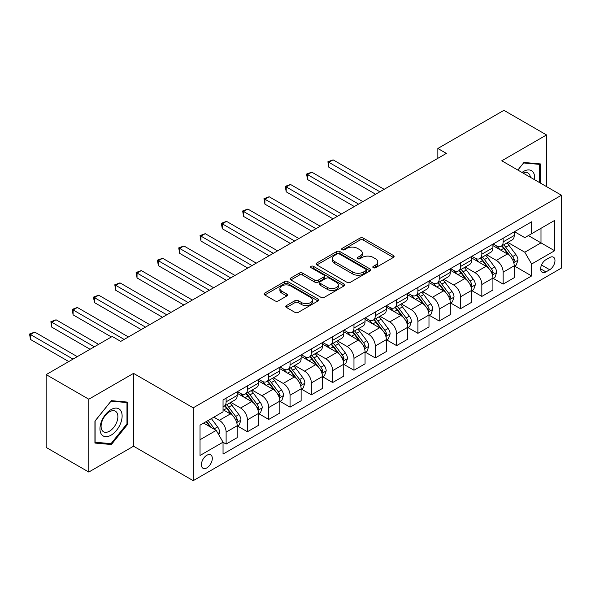 <?xml version="1.0" encoding="UTF-8"?>
<svg xmlns="http://www.w3.org/2000/svg" width="591" height="591" viewBox="0 0 591 591"><rect width="100%" height="100%" fill="white"/><g stroke="black" fill="none" stroke-linecap="round" stroke-linejoin="round"><path stroke-width="0.89" d="M373.29 267.701A1.655 0.953 0 0 0 375.632 267.701L393.407 257.432A2.364 1.367 0 0 0 394.101 256.464A2.364 1.367 0 0 0 393.407 255.504L363.288 238.114A2.364 1.367 0 0 0 359.941 238.114L342.159 248.375A1.655 0.953 0 0 0 341.679 249.055A1.655 0.953 0 0 0 342.159 249.727A1.655 0.953 0 0 0 344.501 249.727L346.806 248.397A7.572 4.373 0 0 1 357.518 248.397L360.022 249.853A7.572 4.373 0 0 1 362.246 252.941A7.572 4.373 0 0 1 360.022 256.029L357.725 257.358A1.655 0.953 0 0 0 357.237 258.038A1.655 0.953 0 0 0 357.725 258.71A1.655 0.953 0 0 0 360.067 258.71L362.372 257.388A7.572 4.373 0 0 1 373.076 257.388L375.588 258.836A7.572 4.373 0 0 1 377.804 261.924A7.572 4.373 0 0 1 375.588 265.019L373.29 266.349A1.655 0.953 0 0 0 372.803 267.021A1.655 0.953 0 0 0 373.29 267.701L373.29 266.349M206.85 467.873A7.713 4.455 120 0 0 211.888 461.069A7.713 4.455 120 0 0 210.706 454.885A7.713 4.455 120 0 0 206.85 455.269A7.713 4.455 120 0 0 201.812 462.066A7.713 4.455 120 0 0 202.994 468.249A7.713 4.455 120 0 0 206.85 467.873M286.48 305.547A2.364 1.367 0 0 0 285.785 306.515A2.364 1.367 0 0 0 286.48 307.475L294.931 312.358A2.364 1.367 0 0 0 298.278 312.358L318.024 300.959A2.364 1.367 0 0 0 318.719 299.992A2.364 1.367 0 0 0 318.024 299.024L287.906 281.634A2.364 1.367 0 0 0 284.559 281.634L264.812 293.033A2.364 1.367 0 0 0 264.118 294A2.364 1.367 0 0 0 264.812 294.968L275.014 300.863A2.364 1.367 0 0 0 278.361 300.863L286.812 295.98A2.364 1.367 0 0 0 287.507 295.012A2.364 1.367 0 0 0 286.812 294.052L281.752 291.127A6.331 3.657 0 0 1 279.898 288.541A6.331 3.657 0 0 1 283.806 285.165A6.331 3.657 0 0 1 290.706 285.955L310.534 297.406A6.331 3.657 0 0 1 312.388 299.992A6.331 3.657 0 0 1 308.48 303.368A6.331 3.657 0 0 1 301.58 302.577L298.278 300.664A2.364 1.367 0 0 0 294.931 300.664L286.48 305.547L286.48 307.475M133.544 373.379L88.79 399.213L46.172 374.613L46.172 447.446L88.79 472.054L133.544 446.212L193.213 480.668L193.213 407.827L133.544 373.379L133.544 446.212M546.535 186.616L546.535 134.94L501.781 160.782L561.45 195.229L193.213 407.827M546.535 134.94L503.916 110.332L437.85 148.474L437.85 158.322M46.172 374.613L112.231 336.471L120.756 341.391L446.375 153.394L437.85 148.474M346.976 282.313A2.364 1.367 0 0 0 350.323 282.313L370.069 270.907A2.364 1.367 0 0 0 370.756 269.947A2.364 1.367 0 0 0 370.069 268.979L339.943 251.589A2.364 1.367 0 0 0 336.597 251.589L316.85 262.988A2.364 1.367 0 0 0 316.163 263.955A2.364 1.367 0 0 0 316.85 264.923L346.976 282.313M311.738 268.055A1.655 0.953 0 0 1 313.422 268.292L313.422 266.319L344.043 283.998A2.364 1.367 0 0 1 344.738 284.965A2.364 1.367 0 0 1 344.043 285.933L324.296 297.332A2.364 1.367 0 0 1 320.95 297.332L290.831 279.942L299.282 275.103L299.282 273.131L290.831 278.014A2.364 1.367 0 0 0 290.137 278.974A2.364 1.367 0 0 0 290.831 279.942L290.831 278.014M299.282 275.103A2.364 1.367 0 0 1 302.629 275.103L302.629 273.131A2.364 1.367 0 0 0 299.282 273.131M302.629 273.131L314.848 280.186A2.364 1.367 0 0 0 318.194 280.186L323.794 276.95A2.364 1.367 0 0 0 324.489 275.982A2.364 1.367 0 0 0 323.794 275.014L311.08 267.671A1.655 0.953 0 0 1 310.593 266.999A1.655 0.953 0 0 1 311.62 266.113A1.655 0.953 0 0 1 313.422 266.319M549.689 257.536L545.936 259.7A7.476 4.314 120 0 0 541.053 266.282A7.476 4.314 120 0 0 542.198 272.274A7.476 4.314 120 0 0 545.936 271.904L549.689 269.74A7.476 4.314 120 0 0 554.572 263.15A7.476 4.314 120 0 0 553.427 257.159A7.476 4.314 120 0 0 549.689 257.536M193.213 480.668L561.45 268.063L561.45 195.229M514.48 231.694L524.793 237.648L531.619 233.711L531.619 221.802L223.043 399.952L223.043 411.861L200.031 425.151L200.031 455.469L223.043 442.179L223.043 454.087L531.619 275.938L531.619 264.029L524.793 252.217L507.846 242.428M531.619 233.711L554.631 220.428L554.631 250.739L531.619 264.029M88.79 399.213L88.79 472.054M528.376 235.58L540.994 242.864L540.994 228.296L554.631 220.428M524.793 252.217L540.994 242.864L554.631 250.739M200.031 439.719L216.225 430.366L203.614 423.082M223.043 442.275L226.117 444.048L226.117 432.139A9.641 5.57 -120 0 0 219.298 420.327L213.839 417.18M226.117 444.048L237.198 437.65L237.198 425.742A9.641 5.57 -120 0 0 230.379 413.929L223.043 409.696M237.449 425.985L247.422 431.748L247.422 419.839A9.641 5.57 -120 0 0 240.603 408.026L230.815 402.375M247.422 431.748L258.503 425.35L258.503 413.441A9.641 5.57 -120 0 0 251.685 401.629L237.198 393.259M258.762 413.685L268.735 419.44L268.735 407.531A9.641 5.57 -120 0 0 261.916 395.726L252.121 390.067M268.735 419.44L279.816 413.043L279.816 401.134A9.641 5.57 -120 0 0 272.998 389.321L258.503 380.959M280.075 401.385L290.048 407.14L290.048 395.231A9.641 5.57 -120 0 0 283.222 383.419L273.434 377.767M290.048 407.14L301.129 400.742L301.129 388.834A9.641 5.57 -120 0 0 294.303 377.021L279.816 368.658M301.38 389.077L311.354 394.84L311.354 382.924A9.641 5.57 -120 0 0 304.535 371.118L294.746 365.46M311.354 394.84L322.435 388.442L322.435 376.526A9.641 5.57 -120 0 0 315.616 364.721L301.129 356.351M322.693 376.777L332.667 382.532L332.667 370.623A9.641 5.57 -120 0 0 325.848 358.811L316.052 353.159M332.667 382.532L343.748 376.135L343.748 364.226A9.641 5.57 -120 0 0 336.929 352.413L322.435 344.051M343.999 364.47L353.972 370.232L353.972 358.323A9.641 5.57 -120 0 0 347.153 346.511L337.365 340.859M353.972 370.232L365.053 363.834L365.053 351.926A9.641 5.57 -120 0 0 358.235 340.113L343.748 331.743M365.312 352.17L375.285 357.924L375.285 346.016A9.641 5.57 -120 0 0 368.466 334.203L358.678 328.552M375.285 357.924L386.366 351.527L386.366 339.618A9.641 5.57 -120 0 0 379.548 327.806L365.053 319.443M386.625 339.869L396.598 345.624L396.598 333.716A9.641 5.57 -120 0 0 389.779 321.903L379.983 316.251M396.598 345.624L407.679 339.227L407.679 327.318A9.641 5.57 -120 0 0 400.861 315.505L386.366 307.135M407.93 327.562L417.903 333.324L417.903 321.408A9.641 5.57 -120 0 0 411.085 309.603L401.296 303.944M417.903 333.324L428.985 326.926L428.985 315.01A9.641 5.57 -120 0 0 422.166 303.205L407.679 294.835M429.243 315.262L439.216 321.016L439.216 309.108A9.641 5.57 -120 0 0 432.398 297.295L422.602 291.644M439.216 321.016L450.298 314.619L450.298 302.71A9.641 5.57 -120 0 0 443.479 290.898L428.985 282.535M450.549 302.954L460.522 308.716L460.522 296.808A9.641 5.57 -120 0 0 453.703 284.995L443.915 279.344M460.522 308.716L471.603 302.319L471.603 290.41A9.641 5.57 -120 0 0 464.785 278.597L450.298 270.227M471.862 290.654L481.835 296.409L481.835 284.5A9.641 5.57 -120 0 0 475.016 272.687L465.228 267.036M481.835 296.409L492.916 290.011L492.916 278.102A9.641 5.57 -120 0 0 486.098 266.29L471.603 257.927M493.175 278.346L503.148 284.108L503.148 272.2A9.641 5.57 -120 0 0 496.329 260.387L486.533 254.736M503.148 284.108L514.229 277.711L514.229 265.802A9.641 5.57 -120 0 0 507.41 253.99L492.916 245.62M493.175 244.002L496.329 245.819A9.641 5.57 -120 0 0 501.146 246.299A9.641 5.57 -120 0 0 503.148 241.882L503.148 238.239M471.862 256.302L475.016 258.119A9.641 5.57 -120 0 0 479.84 258.599A9.641 5.57 -120 0 0 481.835 254.182L481.835 250.547M450.549 268.602L453.703 270.427A9.641 5.57 -120 0 0 458.527 270.907A9.641 5.57 -120 0 0 460.522 266.489L460.522 262.847M429.243 280.91L432.398 282.727A9.641 5.57 -120 0 0 437.214 283.207A9.641 5.57 -120 0 0 439.216 278.789L439.216 275.147M407.93 293.21L411.085 295.035A9.641 5.57 -120 0 0 415.909 295.507A9.641 5.57 -120 0 0 417.903 291.097L417.903 287.455M386.625 305.517L389.779 307.335A9.641 5.57 -120 0 0 394.596 307.815A9.641 5.57 -120 0 0 396.598 303.397L396.598 299.755M365.312 317.818L368.466 319.642A9.641 5.57 -120 0 0 373.29 320.115A9.641 5.57 -120 0 0 375.285 315.705L375.285 312.063M343.999 330.118L347.153 331.943A9.641 5.57 -120 0 0 351.977 332.423A9.641 5.57 -120 0 0 353.972 328.005L353.972 324.363M322.693 342.425L325.848 344.243A9.641 5.57 -120 0 0 330.665 344.723A9.641 5.57 -120 0 0 332.667 340.305L332.667 336.663M301.38 354.726L304.535 356.55A9.641 5.57 -120 0 0 309.359 357.023A9.641 5.57 -120 0 0 311.354 352.613L311.354 348.971M280.075 367.033L283.222 368.85A9.641 5.57 -120 0 0 288.046 369.331A9.641 5.57 -120 0 0 290.048 364.913L290.048 361.271M258.762 379.333L261.916 381.158A9.641 5.57 -120 0 0 266.74 381.631A9.641 5.57 -120 0 0 268.735 377.221L268.735 373.578M237.449 391.641L240.603 393.458A9.641 5.57 -120 0 0 245.428 393.938A9.641 5.57 -120 0 0 247.422 389.521L247.422 385.879M514.48 266.046L531.619 275.938M501.146 246.299L512.227 239.902A9.641 5.57 -120 0 0 514.229 235.484L514.229 231.842M479.84 258.599L490.922 252.202A9.641 5.57 -120 0 0 492.916 247.784L492.916 244.142M458.527 270.907L469.609 264.509A9.641 5.57 -120 0 0 471.603 260.092L471.603 256.45M437.214 283.207L448.296 276.81A9.641 5.57 -120 0 0 450.298 272.392L450.298 268.75M415.909 295.507L426.99 289.11A9.641 5.57 -120 0 0 428.985 284.699L428.985 281.057M394.596 307.815L405.677 301.417A9.641 5.57 -120 0 0 407.679 297L407.679 293.358M373.29 320.115L384.372 313.718A9.641 5.57 -120 0 0 386.366 309.307L386.366 305.665M351.977 332.423L363.059 326.025A9.641 5.57 -120 0 0 365.053 321.607L365.053 317.965M330.665 344.723L341.746 338.325A9.641 5.57 -120 0 0 343.748 333.908L343.748 330.266M309.359 357.023L320.44 350.626A9.641 5.57 -120 0 0 322.435 346.215L322.435 342.573M288.046 369.331L299.127 362.933A9.641 5.57 -120 0 0 301.129 358.515L301.129 354.873M266.74 381.631L277.822 375.233A9.641 5.57 -120 0 0 279.816 370.823L279.816 367.181M245.428 393.938L256.509 387.541A9.641 5.57 -120 0 0 258.503 383.123L258.503 379.481M223.043 406.63A9.641 5.57 -120 0 0 224.115 406.239L235.196 399.841A9.641 5.57 -120 0 0 237.198 395.423L237.198 391.789M224.115 406.239A9.641 5.57 -120 0 0 226.117 401.828L226.117 398.186M216.225 430.366L223.043 442.179M540.396 183.07L540.396 163.936L523.944 162.466L517.849 170.053L523.604 162.953L539.546 164.372L539.546 182.582M94.929 443.058L111.381 444.528L127.833 424.065L127.833 402.124L111.381 400.661L94.929 421.124L94.929 443.058M126.976 423.57L127.833 424.065M109.645 443.523L111.381 444.528M373.948 267.93L375.588 266.984A7.572 4.373 0 0 0 377.804 263.896L377.804 261.924M362.246 252.941L362.246 254.906A7.572 4.373 0 0 1 360.022 258.001L358.39 258.947M393.377 257.454L363.288 240.079A2.364 1.367 0 0 0 359.941 240.079L342.824 249.963M370.032 270.929L339.943 253.554A2.364 1.367 0 0 0 336.597 253.554L316.887 264.938M365.881 270.619A1.655 0.953 0 0 0 366.368 269.947A1.655 0.953 0 0 0 365.881 269.267L339.441 254.004A1.655 0.953 0 0 0 337.099 254.004L334.676 255.401A7.572 4.373 0 0 0 332.452 258.496A7.572 4.373 0 0 0 334.676 261.584L352.746 272.023A7.572 4.373 0 0 0 363.458 272.023L365.881 270.619L365.881 272.591A1.655 0.953 0 0 0 366.368 271.912L366.368 269.947M332.452 258.496L332.452 260.461A7.572 4.373 0 0 0 334.676 263.556L334.676 261.584M365.881 272.591L363.458 273.988A7.572 4.373 0 0 1 352.746 273.988L334.676 263.556M302.629 275.103L314.848 282.151A2.364 1.367 0 0 0 318.194 282.151L323.794 278.915A2.364 1.367 0 0 0 324.489 277.955L324.489 275.982M313.422 268.292L344.014 285.955M327.517 287.507A6.331 3.657 0 0 0 334.417 288.297A6.331 3.657 0 0 0 338.325 284.921A6.331 3.657 0 0 0 336.471 282.335L329.49 278.302A2.364 1.367 0 0 0 326.136 278.302L320.536 281.538A2.364 1.367 0 0 0 319.842 282.505A2.364 1.367 0 0 0 320.536 283.473L327.517 287.507L327.517 289.472A6.331 3.657 0 0 0 334.417 290.262A6.331 3.657 0 0 0 338.325 286.886L338.325 284.921M319.842 282.505L319.842 284.47A2.364 1.367 0 0 0 320.536 285.438L320.536 283.473M327.517 289.472L320.536 285.438M312.388 299.992L312.388 301.957A6.331 3.657 0 0 1 308.48 305.333A6.331 3.657 0 0 1 301.58 304.542L298.278 302.636A2.364 1.367 0 0 0 294.931 302.636L286.509 307.497M279.898 288.541L279.898 290.513A6.331 3.657 0 0 0 281.752 293.092L281.752 291.127M286.783 296.002L281.752 293.092M317.995 300.974L287.906 283.606A2.364 1.367 0 0 0 284.559 283.606L264.842 294.983M514.229 266.194L516.275 265.012L517.975 260.092A6.39 3.686 -120 0 0 515.936 254.647L508.969 245.354A18.447 10.645 -120 0 0 506.96 242.945M500.03 249.727A18.447 10.645 -120 0 0 496.255 245.782M513.645 262.278L514.525 260.365A6.39 3.686 -120 0 0 512.7 256.524L505.733 247.223A18.447 10.645 -120 0 0 503.724 244.814M502.003 245.804A15.307 8.835 60 0 1 504.515 248.663L510.41 256.531M384.15 189.319L333.088 159.843L328.832 162.303L328.832 167.223L375.625 194.247M501.678 245.996A18.447 10.645 60 0 1 503.687 248.405L508.319 254.588M328.832 167.223L327.894 161.764L379.887 191.787M327.894 161.764L333.088 159.843M492.916 278.494L494.963 277.319L496.669 272.392A6.39 3.686 -120 0 0 494.63 266.955L487.664 257.654A18.447 10.645 -120 0 0 485.647 255.246M478.725 262.035A18.447 10.645 -120 0 0 474.942 258.082M492.333 274.586L493.219 272.665A6.39 3.686 -120 0 0 491.387 268.824L484.421 259.523A18.447 10.645 -120 0 0 482.411 257.115M480.697 258.104A15.307 8.835 60 0 1 483.209 260.963L489.104 268.831M362.837 201.627L311.782 172.151L307.519 174.611L307.519 179.531L354.312 206.547M480.365 258.297A18.447 10.645 60 0 1 482.374 260.705L487.006 266.888M307.519 179.531L306.581 174.064L358.574 204.087M306.581 174.064L311.782 172.151M471.603 290.802L473.65 289.62L475.356 284.699A6.39 3.686 -120 0 0 473.317 279.255L466.351 269.961A18.447 10.645 -120 0 0 464.341 267.546M457.412 274.335A18.447 10.645 -120 0 0 453.637 270.382M471.027 286.886L471.906 284.973A6.39 3.686 -120 0 0 470.081 281.124L463.115 271.83A18.447 10.645 -120 0 0 461.098 269.422M459.384 270.412A15.307 8.835 60 0 1 461.896 273.264L467.791 281.139M341.532 213.927L290.469 184.451L286.207 186.911L286.207 191.831L333.006 218.847M459.052 270.597A18.447 10.645 60 0 1 461.069 273.012L465.701 279.188M286.207 191.831L285.268 186.372L337.269 216.387M285.268 186.372L290.469 184.451M450.298 303.102L452.344 301.92L454.043 297A6.39 3.686 -120 0 0 452.004 291.562L445.045 282.262A18.447 10.645 -120 0 0 443.028 279.853M436.099 286.642A18.447 10.645 -120 0 0 432.324 282.69M449.714 299.194L450.601 297.273A6.39 3.686 -120 0 0 448.768 293.431L441.802 284.131A18.447 10.645 -120 0 0 439.793 281.722M438.071 282.712A15.307 8.835 60 0 1 440.591 285.571L446.478 293.439M320.219 226.235L269.164 196.751L264.901 199.211L264.901 204.139L311.693 231.155M437.746 282.904A18.447 10.645 60 0 1 439.756 285.313L444.388 291.496M264.901 204.139L263.963 198.672L315.956 228.695M263.963 198.672L269.164 196.751M428.985 315.409L431.031 314.227L432.738 309.307A6.39 3.686 -120 0 0 430.699 303.863L423.732 294.562A18.447 10.645 -120 0 0 421.723 292.153M414.793 298.943A18.447 10.645 -120 0 0 411.018 294.99M428.401 311.494L429.288 309.573A6.39 3.686 -120 0 0 427.456 305.732L420.489 296.438A18.447 10.645 -120 0 0 418.48 294.022M416.766 295.012A15.307 8.835 60 0 1 419.278 297.871L425.173 305.739M298.906 238.535L247.851 209.059L243.588 211.519L243.588 216.439L290.388 243.455M416.433 295.204A18.447 10.645 60 0 1 418.45 297.613L423.075 303.796M243.588 216.439L242.65 210.98L294.65 240.995M242.65 210.98L247.851 209.059M534.567 179.708A15.669 9.05 120 0 0 533.2 172.269A15.669 9.05 120 0 0 522.016 172.461M530.371 177.285A11.864 6.848 120 0 0 529.314 174.271A11.864 6.848 120 0 0 527.985 173.03A11.864 6.848 120 0 0 523.101 173.089M538.49 163.766L539.546 164.372M111.042 409.6A15.669 9.05 120 0 0 99.96 428.793A15.669 9.05 120 0 0 111.042 435.19A15.669 9.05 120 0 0 122.123 415.998A15.669 9.05 120 0 0 111.042 409.6M109.483 411.809A11.864 6.848 120 0 0 101.733 422.27A11.864 6.848 120 0 0 103.551 431.777A11.864 6.848 120 0 0 109.483 431.186A11.864 6.848 120 0 0 117.24 420.733A11.864 6.848 120 0 0 115.415 411.225A11.864 6.848 120 0 0 109.483 411.809M126.976 423.821L111.042 443.649L95.099 442.223L95.099 420.969L111.042 401.141L126.976 402.567L126.976 423.821M125.92 401.954L126.976 402.567M407.679 327.71L409.726 326.528L411.425 321.607A6.39 3.686 -120 0 0 409.386 316.17L402.419 306.869A18.447 10.645 -120 0 0 400.41 304.461M393.48 311.25A18.447 10.645 -120 0 0 389.705 307.298M407.096 323.794L407.975 321.881A6.39 3.686 -120 0 0 406.15 318.039L399.184 308.738A18.447 10.645 -120 0 0 397.167 306.33M395.453 307.32A15.307 8.835 60 0 1 397.965 310.179L403.86 318.047M277.6 250.843L226.538 221.359L222.275 223.819L222.275 228.739L269.075 255.763M395.128 307.512A18.447 10.645 60 0 1 397.137 309.92L401.769 316.104M222.275 228.739L221.344 223.28L273.338 253.303M221.344 223.28L226.538 221.359M386.366 340.017L388.413 338.835L390.119 333.908A6.39 3.686 -120 0 0 388.08 328.47L381.114 319.17A18.447 10.645 -120 0 0 379.097 316.761M372.175 323.55A18.447 10.645 -120 0 0 368.392 319.598M385.783 336.102L386.669 334.181A6.39 3.686 -120 0 0 384.837 330.339L377.871 321.039A18.447 10.645 -120 0 0 375.861 318.63M374.14 319.62A15.307 8.835 60 0 1 376.659 322.479L382.554 330.347M256.287 263.143L205.232 233.667L200.97 236.127L200.97 241.047L247.762 268.063M373.815 319.812A18.447 10.645 60 0 1 375.824 322.221L380.456 328.404M200.97 241.047L200.031 235.58L252.025 265.603M200.031 235.58L205.232 233.667M365.053 352.317L367.1 351.135L368.806 346.215A6.39 3.686 -120 0 0 366.767 340.771L359.801 331.477A18.447 10.645 -120 0 0 357.791 329.061M350.862 335.851A18.447 10.645 -120 0 0 347.087 331.898M364.477 348.402L365.356 346.489A6.39 3.686 -120 0 0 363.531 342.647L356.565 333.346A18.447 10.645 -120 0 0 354.548 330.938M352.834 331.928A15.307 8.835 60 0 1 355.346 334.779L361.241 342.654M234.982 275.443L183.919 245.967L179.657 248.427L179.657 253.347L226.456 280.37M352.502 332.112A18.447 10.645 60 0 1 354.519 334.528L359.151 340.712M179.657 253.347L178.718 247.888L230.719 277.903M178.718 247.888L183.919 245.967M343.748 364.617L345.794 363.435L347.493 358.515A6.39 3.686 -120 0 0 345.454 353.078L338.488 343.777A18.447 10.645 -120 0 0 336.478 341.369M329.549 348.158A18.447 10.645 -120 0 0 325.774 344.206M343.164 360.709L344.043 358.789A6.39 3.686 -120 0 0 342.219 354.947L335.252 345.646A18.447 10.645 -120 0 0 333.243 343.238M331.521 344.228A15.307 8.835 60 0 1 334.033 347.087L339.928 354.955M213.669 287.751L162.614 258.267L158.351 260.734L158.351 265.655L205.143 292.671M331.196 344.42A18.447 10.645 60 0 1 333.206 346.828L337.838 353.012M158.351 265.655L157.413 260.188L209.406 290.211M157.413 260.188L162.614 258.267M322.435 376.925L324.481 375.743L326.188 370.823A6.39 3.686 -120 0 0 324.149 365.378L317.182 356.085A18.447 10.645 -120 0 0 315.166 353.669M308.243 360.458A18.447 10.645 -120 0 0 304.468 356.506M321.851 373.01L322.738 371.096A6.39 3.686 -120 0 0 320.906 367.247L313.939 357.954A18.447 10.645 -120 0 0 311.93 355.538M310.216 356.536A15.307 8.835 60 0 1 312.728 359.387L318.623 367.255M192.356 300.051L141.301 270.575L137.038 273.035L137.038 277.955L183.838 304.971M309.883 356.72A18.447 10.645 60 0 1 311.893 359.136L316.525 365.312M137.038 277.955L136.1 272.495L188.093 302.511M136.1 272.495L141.301 270.575M301.129 389.225L303.168 388.043L304.875 383.123A6.39 3.686 -120 0 0 302.836 377.686L295.869 368.385A18.447 10.645 -120 0 0 293.86 365.977M286.93 372.766A18.447 10.645 -120 0 0 283.155 368.814M300.546 385.31L301.425 383.396A6.39 3.686 -120 0 0 299.6 379.555L292.634 370.254A18.447 10.645 -120 0 0 290.617 367.846M288.903 368.836A15.307 8.835 60 0 1 291.415 371.695L297.31 379.562M171.05 312.358L119.988 282.875L115.725 285.335L115.725 290.262L162.525 317.278M288.571 369.028A18.447 10.645 60 0 1 290.587 371.436L295.219 377.619M115.725 290.262L114.787 284.796L166.788 314.818M114.787 284.796L119.988 282.875M279.816 401.533L281.863 400.351L283.569 395.423A6.39 3.686 -120 0 0 281.53 389.986L274.564 380.685A18.447 10.645 -120 0 0 272.547 378.277M265.618 385.066A18.447 10.645 -120 0 0 261.843 381.114M279.233 397.617L280.119 395.697A6.39 3.686 -120 0 0 278.287 391.855L271.321 382.562A18.447 10.645 -120 0 0 269.311 380.146M267.59 381.136A15.307 8.835 60 0 1 270.109 383.995L276.004 391.863M149.737 324.658L98.682 295.182L94.42 297.642L94.42 302.562L141.212 329.579M267.265 381.328A18.447 10.645 60 0 1 269.274 383.736L273.906 389.92M94.42 302.562L93.481 297.103L145.475 327.119M93.481 297.103L98.682 295.182M258.503 413.833L260.55 412.651L262.256 407.731A6.39 3.686 -120 0 0 260.217 402.286L253.251 392.993A18.447 10.645 -120 0 0 251.241 390.585M244.312 397.366A18.447 10.645 -120 0 0 240.537 393.421M257.927 409.918L258.806 408.004A6.39 3.686 -120 0 0 256.974 404.163L250.015 394.862A18.447 10.645 -120 0 0 247.998 392.454M246.284 393.443A15.307 8.835 60 0 1 248.796 396.302L254.691 404.17M128.432 336.959L77.369 307.483L73.107 309.943L73.107 314.863L111.381 336.959M245.952 393.636A18.447 10.645 60 0 1 247.969 396.044L252.593 402.227M73.107 314.863L72.168 309.403L124.169 339.426M72.168 309.403L77.369 307.483M237.198 426.133L239.244 424.959L240.943 420.031A6.39 3.686 -120 0 0 238.904 414.594L231.938 405.293A18.447 10.645 -120 0 0 229.929 402.885M236.614 422.225L237.493 420.304A6.39 3.686 -120 0 0 235.669 416.463L228.702 407.162A18.447 10.645 -120 0 0 226.693 404.754M224.972 405.744A15.307 8.835 60 0 1 227.483 408.603L233.379 416.47M98.594 344.346L56.056 319.79L51.801 322.25L51.801 327.17L90.068 349.266M224.646 405.936A18.447 10.645 60 0 1 226.656 408.344L231.288 414.527M51.801 327.17L50.863 321.703L94.331 346.806M50.863 321.703L56.056 319.79M218.781 434.799L219.638 432.339A6.39 3.686 -120 0 0 217.599 426.894L211.379 418.598M77.281 356.646L34.751 332.09L30.488 334.55L30.488 339.47L68.763 361.566M214.939 429.627A6.39 3.686 -120 0 0 214.356 428.763L208.143 420.467M206.54 421.39L211.009 427.352M206.096 421.649L209.886 426.709M30.488 339.47L29.55 334.011L73.025 359.106M29.55 334.011L34.751 332.09M219.298 420.327L230.379 413.929M240.603 408.026L251.685 401.629M261.916 395.726L272.998 389.321M283.222 383.419L294.303 377.021M304.535 371.118L315.616 364.721M325.848 358.811L336.929 352.413M347.153 346.511L358.235 340.113M368.466 334.203L379.548 327.806M389.779 321.903L400.861 315.505M411.085 309.603L422.166 303.205M432.398 297.295L443.479 290.898M453.703 284.995L464.785 278.597M475.016 272.687L486.098 266.29M496.329 260.387L507.41 253.99M503.148 241.882L514.229 235.484M503.148 272.2L514.229 265.802M481.835 284.5L492.916 278.102M481.835 254.182L492.916 247.784M460.522 296.808L471.603 290.41M460.522 266.489L471.603 260.092M439.216 309.108L450.298 302.71M439.216 278.789L450.298 272.392M417.903 321.408L428.985 315.01M417.903 291.097L428.985 284.699M396.598 333.716L407.679 327.318M396.598 303.397L407.679 297M375.285 346.016L386.366 339.618M375.285 315.705L386.366 309.307M353.972 358.323L365.053 351.926M353.972 328.005L365.053 321.607M332.667 370.623L343.748 364.226M332.667 340.305L343.748 333.908M311.354 382.924L322.435 376.526M311.354 352.613L322.435 346.215M290.048 395.231L301.129 388.834M290.048 364.913L301.129 358.515M268.735 407.531L279.816 401.134M268.735 377.221L279.816 370.823M247.422 419.839L258.503 413.441M247.422 389.521L258.503 383.123M226.117 432.139L237.198 425.742M226.117 401.828L237.198 395.423M541.511 265.019L549.689 269.74M540.654 268.853L545.936 271.904M375.588 266.984L375.588 265.019M357.725 258.71L357.725 257.358M360.022 258.001L360.022 256.029M342.159 249.727L342.159 248.375M359.941 240.079L359.941 238.114M363.288 240.079L363.288 238.114M393.407 257.432L393.407 255.504M316.85 264.923L316.85 262.988M336.597 253.554L336.597 251.589M339.943 253.554L339.943 251.589M370.069 270.907L370.069 268.979M352.746 273.988L352.746 272.023M363.458 273.988L363.458 272.023M314.848 282.151L314.848 280.186M318.194 282.151L318.194 280.186M323.794 278.915L323.794 276.95M344.043 285.933L344.043 283.998M294.931 302.636L294.931 300.664M298.278 302.636L298.278 300.664M301.58 304.542L301.58 302.577M286.812 295.98L286.812 294.052M264.812 294.968L264.812 293.033M284.559 283.606L284.559 281.634M287.906 283.606L287.906 281.634M318.024 300.959L318.024 299.024M513.749 262.633L517.938 260.217M505.733 247.223L508.969 245.354M500.71 250.119L503.687 248.405M512.7 256.524L515.936 254.647M512.19 259.013L514.525 260.365M492.436 274.933L496.625 272.517M484.421 259.523L487.664 257.654M479.397 262.426L482.374 260.705M491.387 268.824L494.63 266.955M490.885 271.321L493.219 272.665M471.13 287.241L475.312 284.818M463.115 271.83L466.351 269.961M458.091 274.726L461.069 273.012M470.081 281.124L473.317 279.255M469.572 283.621L471.906 284.973M449.817 299.541L454.006 297.125M441.802 284.131L445.045 282.262M436.779 287.034L439.756 285.313M448.768 293.431L452.004 291.562M448.259 295.928L450.601 297.273M428.512 311.841L432.693 309.425M420.489 296.438L423.732 294.562M415.473 299.334L418.45 297.613M427.456 305.732L430.699 303.863M426.953 308.229L429.288 309.573M407.199 324.149L411.388 321.733M399.184 308.738L402.419 306.869M394.16 311.642L397.137 309.92M406.15 318.039L409.386 316.17M405.64 320.529L407.975 321.881M385.886 336.449L390.075 334.033M377.871 321.039L381.114 319.17M372.847 323.942L375.824 322.221M384.837 330.339L388.08 328.47M384.335 332.836L386.669 334.181M364.581 348.756L368.762 346.341M356.565 333.346L359.801 331.477M351.542 336.242L354.519 334.528M363.531 342.647L366.767 340.771M363.022 345.137L365.356 346.489M343.268 361.057L347.456 358.641M335.252 345.646L338.488 343.777M330.229 348.55L333.206 346.828M342.219 354.947L345.454 353.078M341.709 357.444L344.043 358.789M321.962 373.357L326.143 370.941M313.939 357.954L317.182 356.085M308.916 360.85L311.893 359.136M320.906 367.247L324.149 365.378M320.403 369.744L322.738 371.096M300.649 385.664L304.83 383.249M292.634 370.254L295.869 368.385M287.61 373.157L290.587 371.436M299.6 379.555L302.836 377.686M299.09 382.045L301.425 383.396M279.336 397.965L283.525 395.549M271.321 382.562L274.564 380.685M266.297 385.458L269.274 383.736M278.287 391.855L281.53 389.986M277.785 394.352L280.119 395.697M258.031 410.272L262.212 407.856M250.015 394.862L253.251 392.993M244.992 397.758L247.969 396.044M256.974 404.163L260.217 402.286M256.472 406.652L258.806 408.004M236.718 422.572L240.906 420.157M228.702 407.162L231.938 405.293M223.679 410.065L226.656 408.344M235.669 416.463L238.904 414.594M235.159 418.96L237.493 420.304M217.976 433.395L219.593 432.457M214.356 428.763L217.599 426.894"/></g></svg>
